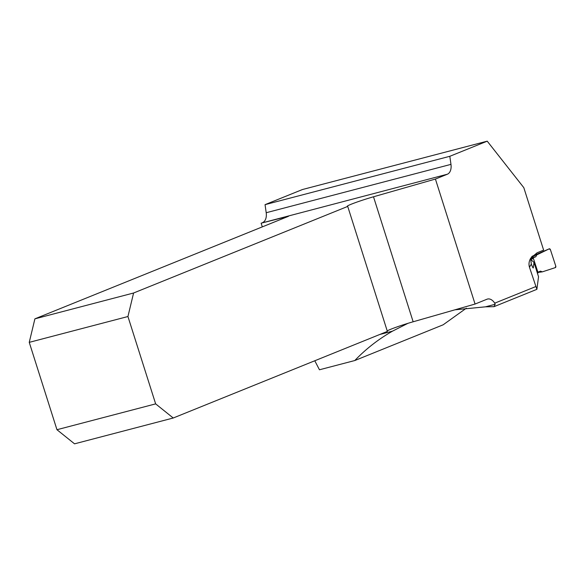 <?xml version="1.0" encoding="UTF-8"?>
<svg xmlns="http://www.w3.org/2000/svg" width="585" height="585" viewBox="0 0 585 585"><rect width="100%" height="100%" fill="white"/><g stroke="black" fill="none" stroke-linecap="round" stroke-linejoin="round"><path stroke-width="0.88" d="M532.876 267.637A238.548 184.597 68 0 1 533.323 267.63L534.003 262.424L538.544 276.749L536.876 289.334L529.454 267.191C528.562 264.142 529.001 261.115 530.77 258.109L537.074 252.786L543.633 250.131L523.816 187.668L487.225 141.168L449.821 156.297L265.049 204.655L266.204 212.728L450.969 164.37L449.821 156.297M531.604 256.903L530.807 259.937L531.334 264.135L529.454 267.191M487.225 141.168L302.46 189.525L265.049 204.655M262.314 226.878L261.137 223.17L288.522 216.282L34.895 318.84L133.585 293.005L347.724 206.417A19.78 1.243 162.4 0 1 347.271 206.3A19.78 1.243 162.4 0 1 373.501 196.787L435.416 179.054L447.342 174.228A10.552 6.647 75.3 0 0 450.969 164.37M435.416 179.054L475.064 304.046L486.991 299.22A10.552 6.647 75.3 0 1 487.502 299.052A10.552 6.647 75.3 0 1 494.727 303.169L495.159 304.288L485.433 306.832L454.889 309.823M407.928 323.337L392.469 331.168C378.429 339.19 365.866 348.982 354.788 360.536L319.454 369.779L314.788 360.762M447.342 174.228L261.137 223.17M262.577 222.585A10.552 6.647 75.3 0 0 266.204 212.728M354.788 360.536L443.145 324.807L466.347 308.185M495.159 304.288L494.047 306.65L485.433 306.832M387.226 330.934A19.78 1.243 162.4 0 1 413.149 321.779L475.064 304.046M133.585 293.005L127.939 316.522L29.25 342.357L56.957 429.712L74.544 443.832L173.233 418.004L387.372 331.41L347.724 206.417M127.939 316.522L155.647 403.877L173.233 418.004M56.957 429.712L155.647 403.877M29.25 342.357L34.895 318.84M530.858 259.528L534.003 262.424M531.334 264.135C532.613 267.455 533.271 268.625 533.323 267.63L533.184 267.93M537.396 273.136L538.112 272.851L533.41 258.453L530.866 259.484M533.41 258.453L532.16 258.212L535.816 256.735L531.238 257.883M532.05 256.369L549.227 248.83L531.509 257.129M537.893 272.186L540.511 271.133L542.31 271.864L555.348 267.608L542.31 271.864L540.511 271.133L537.893 272.186M532.379 258.87L532.16 258.212L535.816 256.735L536.774 254.884L549.227 248.83L550.441 249.758L555.75 266.029L555.348 267.608A1.316 0.834 -105.4 0 0 555.75 266.029L550.441 249.758A1.316 0.834 74.6 0 0 549.249 248.822A1.316 0.834 74.6 0 0 549.227 248.83M535.816 256.735L536.774 254.884M537.973 272.434L542.31 271.864M535.626 286.635L494.727 303.169M392.469 331.168L379.731 334.503M413.149 321.779L373.501 196.787M493.967 306.686L536.876 289.334M532.92 255.901L549.249 248.822"/></g></svg>
